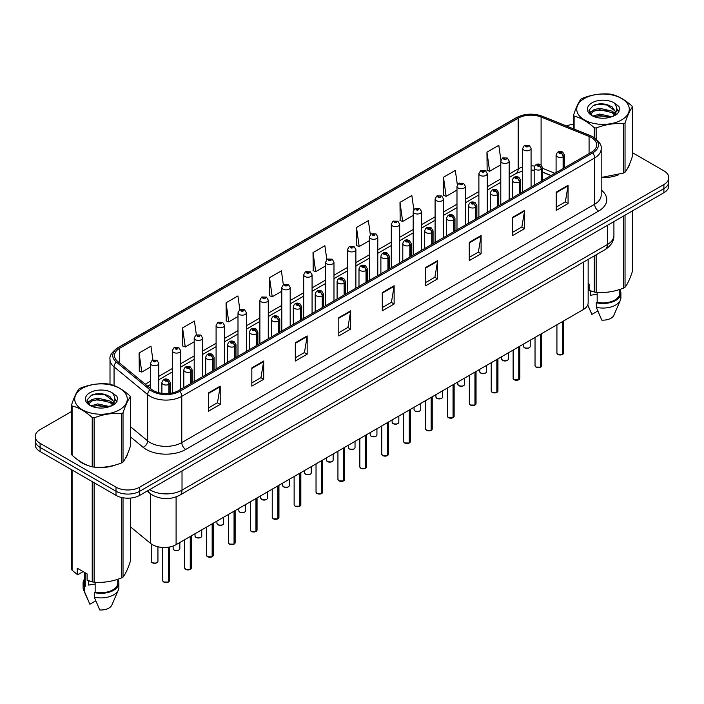 <?xml version="1.0" encoding="UTF-8"?>
<svg xmlns="http://www.w3.org/2000/svg" width="704" height="704" viewBox="0 0 704 704"><rect width="100%" height="100%" fill="white"/><g stroke="black" fill="none" stroke-linecap="round" stroke-linejoin="round"><path stroke-width="1.06" d="M550.942 175.613L542.573 172.225M588.157 259.415L588.157 302.746A16.773 9.68 180 0 1 583.238 309.593L176.097 544.658A16.773 9.68 180 0 1 150.506 543.365L130.39 526.777M78.03 460.02A26.831 15.488 0 0 0 82.016 462.959A26.831 15.488 0 0 0 89.17 465.907A26.831 15.488 0 0 1 82.016 462.959A26.831 15.488 0 0 1 78.03 460.02M591.466 137.606A17.89 10.331 180 0 1 596.71 144.901A17.89 10.331 180 0 1 591.466 152.205L178.622 390.562A17.89 10.331 180 0 1 151.316 389.18L117.718 361.478A17.89 10.331 180 0 1 114.488 355.555A17.89 10.331 180 0 1 119.724 348.251L518.179 118.202A17.89 10.331 180 0 1 541.094 117.049L589.081 136.444A17.89 10.331 180 0 1 591.466 137.606M592.698 136.893A19.624 11.326 0 0 0 590.075 135.626L542.089 116.222A19.624 11.326 0 0 0 516.956 117.498L118.501 347.547A19.624 11.326 0 0 0 116.301 362.05L149.899 389.761A19.624 11.326 0 0 0 179.854 391.274L592.698 152.918A19.624 11.326 0 0 0 592.698 136.893M71.588 411.462L40.11 429.634A16.773 9.68 0 0 0 35.2 436.48L35.2 444.699A16.773 9.68 0 0 0 40.11 451.546L116.01 495.361L116.01 491.251A16.773 9.68 0 0 0 139.726 491.251L663.89 188.637A16.773 9.68 0 0 0 668.8 181.79A16.773 9.68 0 0 1 663.89 188.637L139.726 491.251A16.773 9.68 0 0 1 116.01 491.251L40.11 447.436L116.01 491.251L116.01 487.15A16.773 9.68 0 0 0 139.726 487.15L663.89 184.527A16.773 9.68 0 0 0 668.8 177.681A16.773 9.68 0 0 0 663.89 170.834L632.412 152.662M35.2 440.59A16.773 9.68 0 0 0 40.11 447.436A16.773 9.68 0 0 1 35.2 440.59M208.349 392.982L208.349 411.242L220.211 404.395L220.211 386.135L208.349 392.982M208.349 408.003L217.483 402.732L220.158 386.742A4.47 2.578 -120 0 0 220.211 386.135M217.404 402.776L220.211 404.395M251.83 367.875L251.83 386.135L263.692 379.289L263.692 361.029L251.83 367.875M251.83 382.897L260.964 377.626L263.639 361.636A4.47 2.578 -120 0 0 263.692 361.029M260.885 377.67L263.692 379.289M295.31 342.778L295.31 361.029L307.173 354.182L307.173 335.931L295.31 342.778M295.31 357.79L304.445 352.519L307.129 336.53A4.47 2.578 -120 0 0 307.173 335.931M304.366 352.563L307.173 354.182M338.8 317.671L338.8 335.931L350.654 329.085L350.654 310.825L338.8 317.671M338.8 332.684L347.934 327.413L350.61 311.432A4.47 2.578 -120 0 0 350.654 310.825M347.846 327.466L350.654 329.085M556.213 192.148L556.213 210.408L568.066 203.562L568.066 185.302L556.213 192.148M556.213 207.17L565.347 201.89L568.022 185.909A4.47 2.578 -120 0 0 568.066 185.302M565.259 201.942L568.066 203.562M512.723 217.254L512.723 235.514L524.586 228.659L524.586 210.408L512.723 217.254M512.723 232.267L521.858 226.996L524.542 211.015A4.47 2.578 -120 0 0 524.586 210.408M521.778 227.04L524.586 228.659M469.242 242.361L469.242 260.612L481.105 253.766L481.105 235.506L469.242 242.361M469.242 257.374L478.377 252.102L481.052 236.113A4.47 2.578 -120 0 0 481.105 235.506M478.298 252.146L481.105 253.766M425.762 267.458L425.762 285.718L437.624 278.872L437.624 260.612L425.762 267.458M425.762 282.48L434.896 277.209L437.571 261.219A4.47 2.578 -120 0 0 437.624 260.612M434.817 277.253L437.624 278.872M382.281 292.565L382.281 310.825L394.134 303.978L394.134 285.718L382.281 292.565M382.281 307.586L391.415 302.306L394.09 286.326A4.47 2.578 -120 0 0 394.134 285.718M391.336 302.359L394.134 303.978M601.181 177.619A26.831 15.488 0 0 0 618.306 174.891A26.831 15.488 0 0 1 601.181 177.619M627.37 168.661A26.831 15.488 0 0 0 629.702 163.742A26.831 15.488 0 0 1 627.37 168.661M96.404 467.262A26.831 15.488 0 0 0 116.283 464.728A26.831 15.488 0 0 1 96.404 467.262M125.338 458.506A26.831 15.488 0 0 0 127.679 453.587A26.831 15.488 0 0 1 125.338 458.506M573.61 124.291A16.773 9.68 0 0 0 566.421 125.963M102.106 393.844L101.649 394.108M87.34 402.371L89.707 401.007M35.2 436.48A16.773 9.68 0 0 0 40.11 443.326L116.01 487.15M239.853 309.725L237.917 295.944L226.063 302.79L226.248 320.936M196.372 334.849L194.436 321.05L182.574 327.897L182.767 346.042M152.9 359.999L150.955 346.148L139.093 352.994L139.286 371.149M370.322 234.573L368.368 220.634L356.506 227.48L356.699 245.626M413.829 209.642L411.849 195.527L399.986 202.374L400.18 220.519M457.345 184.809L455.33 170.421L443.467 177.267L443.661 195.413M500.896 160.178L498.81 145.314L486.957 152.161L487.142 170.315M283.334 284.627L281.398 270.838L269.544 277.684L269.729 295.83M326.823 259.574L324.878 245.731L313.025 252.578L313.218 270.732M313.025 252.578L315.7 271.656L325.591 265.945M315.7 271.656L313.025 270.653M356.506 227.48L359.181 246.55L369.389 240.662M359.181 246.55L356.506 245.555M399.986 202.374L402.662 221.452L413.186 215.371M402.662 221.452L399.986 220.449M443.467 177.267L446.151 196.346L456.984 190.089M446.151 196.346L443.467 195.342M486.957 152.161L489.632 171.239L500.79 164.798M489.632 171.239L486.957 170.236M269.544 277.684L272.219 296.762L281.794 291.236M272.219 296.762L269.544 295.759M226.063 302.79L228.738 321.869L237.996 316.518M228.738 321.869L226.063 320.866M182.574 327.897L185.258 346.966L194.198 341.81M185.258 346.966L182.574 345.972M139.093 352.994L141.768 372.073L150.401 367.092M141.768 372.073L139.093 371.078M116.01 495.361A16.773 9.68 0 0 0 139.726 495.361L663.89 192.738A16.773 9.68 0 0 0 668.8 185.891L668.8 177.681M562.522 354.499L557.929 354.446L556.926 353.021A3.353 1.936 0 0 0 557.911 354.394A3.353 1.936 0 0 0 562.549 354.455L562.47 354.499A3.238 1.874 180 0 1 557.99 354.438M562.549 354.314L562.751 321.42M563.376 168.432L563.376 156.649A2.798 1.681 -122.2 0 0 561.308 153.278A1.399 0.81 0 0 0 561.273 152.161A1.399 0.81 0 0 0 559.293 152.161A1.399 0.81 0 0 0 559.293 153.305A1.399 0.81 0 0 0 561.229 153.331L559.724 152.733L560.674 152.504L561.308 153.278M561.229 153.331A2.798 1.54 62.1 0 1 563.112 156.798A4.189 2.42 180 0 1 557.313 156.728A4.189 2.42 180 0 1 556.09 155.012C557.163 151.571 559.354 150.577 562.663 152.02L564.476 155.012A4.189 2.42 180 0 1 563.376 156.649M563.112 168.582L563.112 156.798M562.549 354.455L562.549 321.543M531.071 187.079L531.071 148.377A4.189 2.42 180 0 1 528.484 150.612A4.189 2.42 180 0 1 523.917 150.084A4.189 2.42 180 0 1 522.685 148.377L524.357 145.464A2.798 1.681 57.8 0 1 525.844 145.543A1.399 0.81 0 0 0 525.888 146.661A1.399 0.81 0 0 0 527.868 146.661A1.399 0.81 0 0 0 527.868 145.526A1.399 0.81 0 0 0 525.932 145.499L527.437 146.089L526.486 146.318L525.844 145.543M526.504 146.326L526.504 145.851M525.932 145.499A2.798 1.54 -117.9 0 0 524.63 145.306A2.798 1.54 -117.9 0 0 524.506 145.385M540.628 367.145L536.034 367.083L535.031 365.666A3.353 1.936 0 0 0 536.008 367.039A3.353 1.936 0 0 0 540.646 367.092L540.575 367.136A3.238 1.874 180 0 1 536.087 367.083M540.646 366.96L540.857 334.066M541.473 181.078L541.473 169.294A2.798 1.681 -122.2 0 0 539.414 165.924A1.399 0.81 0 0 0 539.37 164.806A1.399 0.81 0 0 0 537.39 164.806A1.399 0.81 0 0 0 537.39 165.95A1.399 0.81 0 0 0 539.326 165.968L537.821 165.378L538.78 165.15L539.414 165.924M539.326 165.968A2.798 1.54 62.1 0 1 541.218 169.444A4.189 2.42 180 0 1 535.418 169.374A4.189 2.42 180 0 1 534.186 167.658C535.26 164.217 537.451 163.222 540.769 164.666L542.573 167.658A4.189 2.42 180 0 1 541.473 169.294M541.218 181.227L541.218 169.444M540.646 367.092L540.646 334.189M518.725 379.79L514.131 379.729L513.128 378.312A3.353 1.936 0 0 0 514.114 379.676A3.353 1.936 0 0 0 518.751 379.738L518.672 379.782A3.238 1.874 180 0 1 514.193 379.729M518.751 379.597L518.954 346.711M519.57 193.714L519.57 181.94A2.798 1.681 -122.2 0 0 517.51 178.57A1.399 0.81 0 0 0 517.466 177.452A1.399 0.81 0 0 0 515.495 177.452A1.399 0.81 0 0 0 515.495 178.587A1.399 0.81 0 0 0 517.422 178.614L515.926 178.024L516.877 177.795L517.51 178.57M517.422 178.614A2.798 1.54 62.1 0 1 519.314 182.09A4.189 2.42 180 0 1 513.515 182.01A4.189 2.42 180 0 1 512.292 180.303C513.357 176.862 515.557 175.868 518.866 177.311L520.678 180.303A4.189 2.42 180 0 1 519.57 181.94M519.314 193.864L519.314 182.09M518.751 379.738L518.751 346.834M496.822 392.436L492.237 392.374L491.225 390.958A3.353 1.936 0 0 0 492.21 392.322A3.353 1.936 0 0 0 496.848 392.383L496.778 392.427A3.238 1.874 180 0 1 492.29 392.366M496.848 392.242L497.059 359.357M497.675 206.36L497.675 194.586A2.798 1.681 -122.2 0 0 495.616 191.206A1.399 0.81 0 0 0 495.572 190.089A1.399 0.81 0 0 0 493.592 190.089A1.399 0.81 0 0 0 493.592 191.233A1.399 0.81 0 0 0 495.528 191.259L494.023 190.661L494.982 190.432L495.616 191.206M495.528 191.259A2.798 1.54 62.1 0 1 497.411 194.726A4.189 2.42 180 0 1 491.621 194.656A4.189 2.42 180 0 1 490.389 192.949C491.462 189.508 493.654 188.505 496.971 189.957L498.775 192.949A4.189 2.42 180 0 1 497.675 194.586M497.411 206.51L497.411 194.726M496.848 392.383L496.848 359.471M474.927 405.073L470.334 405.02L469.33 403.594A3.353 1.936 0 0 0 470.316 404.967A3.353 1.936 0 0 0 474.954 405.029L474.874 405.073A3.238 1.874 180 0 1 470.395 405.011M474.954 404.888L475.156 371.994M475.772 219.006L475.772 207.222A2.798 1.681 -122.2 0 0 473.713 203.852A1.399 0.81 0 0 0 473.669 202.734A1.399 0.81 0 0 0 471.698 202.734A1.399 0.81 0 0 0 471.698 203.878A1.399 0.81 0 0 0 473.625 203.905L472.129 203.306L473.079 203.078L473.713 203.852M473.625 203.905A2.798 1.54 62.1 0 1 475.517 207.372A4.189 2.42 180 0 1 469.718 207.302A4.189 2.42 180 0 1 468.494 205.586C469.559 202.154 471.759 201.15 475.068 202.602L476.872 205.586A4.189 2.42 180 0 1 475.772 207.222M475.517 219.155L475.517 207.372M474.954 405.029L474.954 372.117M509.168 199.725L509.168 161.014A4.189 2.42 180 0 1 506.581 163.258A4.189 2.42 180 0 1 502.014 162.73A4.189 2.42 180 0 1 500.79 161.014L502.462 158.11A2.798 1.681 57.8 0 1 503.95 158.189A1.399 0.81 0 0 0 503.994 159.306A1.399 0.81 0 0 0 505.965 159.306A1.399 0.81 0 0 0 505.965 158.162A1.399 0.81 0 0 0 504.038 158.145L504.601 158.497M504.038 158.145A2.798 1.54 -117.9 0 0 502.726 157.951A2.798 1.54 -117.9 0 0 502.603 158.03M504.566 158.954L503.95 158.189M504.583 158.963L504.566 158.514M487.274 212.362L487.274 173.659A4.189 2.42 180 0 1 484.686 175.894A4.189 2.42 180 0 1 480.119 175.375A4.189 2.42 180 0 1 478.887 173.659L480.559 170.755A2.798 1.681 57.8 0 1 482.046 170.834A1.399 0.81 0 0 0 482.09 171.952A1.399 0.81 0 0 0 484.07 171.952A1.399 0.81 0 0 0 484.07 170.808A1.399 0.81 0 0 0 482.134 170.782L483.639 171.38L482.689 171.609L482.046 170.834M482.706 171.618L482.706 171.142M482.134 170.782A2.798 1.54 -117.9 0 0 480.832 170.597A2.798 1.54 -117.9 0 0 480.709 170.676M482.689 171.609L482.671 171.16M465.37 225.007L465.37 186.305A4.189 2.42 180 0 1 462.783 188.54A4.189 2.42 180 0 1 458.216 188.012A4.189 2.42 180 0 1 456.984 186.305L458.656 183.392A2.798 1.681 57.8 0 1 460.152 183.48A1.399 0.81 0 0 0 460.196 184.589A1.399 0.81 0 0 0 462.167 184.589A1.399 0.81 0 0 0 462.167 183.454A1.399 0.81 0 0 0 460.24 183.427L461.736 184.026L460.786 184.254L460.152 183.48M460.803 184.263L460.803 183.788M460.24 183.427A2.798 1.54 -117.9 0 0 458.929 183.242A2.798 1.54 -117.9 0 0 458.806 183.322M584.434 98.481A26.277 15.171 -0 0 0 584.434 119.935A26.277 15.171 -0 0 0 621.588 119.935A26.277 15.171 -0 0 0 621.588 98.481A26.277 15.171 -0 0 0 584.434 98.481M601.181 177.487L623.647 173.034A30.184 17.433 -0 0 0 624.36 172.638A30.184 17.433 -0 0 0 625.046 172.225C627.493 169.171 629.948 163.882 632.412 156.358L632.412 107.096A30.184 17.433 -0 0 0 631.902 105.996C625.178 99.906 618.464 96.034 611.776 94.38A30.184 17.433 -0 0 0 609.866 94.081C600.662 93.298 591.501 94.714 582.375 98.331A30.184 17.433 -0 0 0 581.662 98.736A30.184 17.433 -0 0 0 580.976 99.141C578.512 102.247 576.057 107.536 573.61 115.016A30.184 17.433 -0 0 0 574.121 116.116L574.121 129.078M594.246 137.614L594.246 127.732C587.523 121.642 580.818 117.77 574.121 116.116M594.246 127.732A30.184 17.433 -0 0 0 596.156 128.031L596.156 138.996M623.647 173.034L623.647 123.781C614.522 122.98 605.361 124.397 596.156 128.031M623.647 123.781A30.184 17.433 -0 0 0 624.36 123.376A30.184 17.433 -0 0 0 625.046 122.971L625.046 172.225M611.706 116.723L599.702 114.066L592.891 116.081M610.034 117.269L599.702 115.518L594.422 116.741M614.988 114.189L612.049 111.144L599.702 108.275L593.974 109.701L590.665 112.526L590.234 114.057M614.522 114.91L612.049 112.596L599.702 109.718L593.974 111.144L590.498 114.338M613.395 116.16L615.358 113.441L615.789 111.531L606.206 104.386C601.427 103.409 597.177 103.752 593.446 105.398L588.949 110.308L591.967 115.562M615.12 115.403L615.789 112.684M615.754 112.103L612.049 106.797L606.54 104.447M591.967 102.837A15.62 9.02 -0 0 0 591.967 115.588A15.62 9.02 -0 0 0 611.494 116.785L617.584 113.828L619.634 109.208L618.93 106.454L613.818 102.696A15.62 9.02 -0 0 0 591.967 102.837M613.818 102.696C617.065 106.005 617.584 109.586 615.358 113.441M573.61 128.876L573.61 115.016M632.412 107.096C629.966 110.158 627.51 115.447 625.046 122.971M608.89 116.785L598.708 115.914L594.66 116.644M616.326 114.726L615.604 114.154M615.173 113.837L614.451 113.362M608.89 110.986L598.708 110.114L594.66 110.854M590.744 112.385L589.556 113.115M618.86 112.103L616.722 109.287M608.925 105.204L598.708 104.315L593.261 105.486M619.634 109.358L618.93 106.454M616.783 114.418L615.736 113.529M615.419 113.291L612.92 111.795M591.73 111.162L589.283 112.587M619.036 111.76L616.713 108.557M82.412 388.326A26.277 15.171 -0 0 0 82.412 409.781A26.277 15.171 -0 0 0 119.566 409.781A26.277 15.171 -0 0 0 119.566 388.326A26.277 15.171 -0 0 0 82.412 388.326M79.64 388.573A30.184 17.433 -0 0 0 78.954 388.986C76.49 392.084 74.034 397.373 71.588 404.853A30.184 17.433 -0 0 0 72.098 405.962L72.098 455.215C78.795 461.287 85.501 465.159 92.224 466.831A30.184 17.433 -0 0 0 94.134 467.13C103.259 467.931 112.42 466.514 121.625 462.88A30.184 17.433 -0 0 0 122.338 462.484A30.184 17.433 -0 0 0 123.024 462.07C125.47 459.008 127.926 453.719 130.39 446.195L130.39 396.942A30.184 17.433 -0 0 0 129.879 395.842C123.147 389.743 116.442 385.871 109.754 384.217A30.184 17.433 -0 0 0 107.844 383.926C98.639 383.134 89.478 384.551 80.353 388.177A30.184 17.433 -0 0 0 79.64 388.573M92.224 466.831L92.224 417.578C85.501 411.479 78.795 407.607 72.098 405.962M92.224 417.578A30.184 17.433 -0 0 0 94.134 417.868L94.134 467.13M121.625 462.88L121.625 413.618C112.499 412.817 103.338 414.234 94.134 417.868M121.625 413.618A30.184 17.433 -0 0 0 122.338 413.222A30.184 17.433 -0 0 0 123.024 412.808L123.024 462.07M71.588 404.853L71.588 454.115A30.184 17.433 -0 0 0 72.098 455.215M109.683 406.569L97.68 403.911L90.869 405.926M108.011 407.106L97.68 405.363L92.4 406.586M112.966 404.026L110.026 400.99L97.68 398.112L91.951 399.538L88.642 402.362L88.211 403.902M112.499 404.747L110.026 402.442L97.68 399.564L91.951 400.99L88.475 404.184M111.373 406.006L113.335 403.286L113.766 401.368L104.183 394.231C99.405 393.254 95.146 393.589 91.423 395.243L86.926 400.145L89.945 405.398A15.62 9.02 -0 0 0 109.472 406.622L115.562 403.674L117.612 399.054L116.908 396.299L111.786 392.542A15.62 9.02 -0 0 0 89.945 392.674A15.62 9.02 -0 0 0 89.945 405.425M113.089 405.249L113.766 402.521M113.731 401.94L110.026 396.642L104.518 394.293M111.786 392.542C115.042 395.85 115.562 399.423 113.335 403.278M130.39 396.942C127.943 399.995 125.488 405.293 123.024 412.808M106.858 406.622L96.686 405.75L92.638 406.49M114.294 404.571L113.582 403.99M113.15 403.682L112.429 403.207M106.858 400.831L96.686 399.96L92.638 400.69M88.722 402.222L87.525 402.961M116.838 401.949L114.69 399.124M106.902 395.041L96.686 394.161L91.238 395.322M117.612 399.194L116.908 396.299M114.761 404.263L113.714 403.366M113.397 403.128L110.898 401.632M117.014 401.597L114.69 398.402M591.263 291.122A12.637 7.295 0 0 0 590.63 292.362M590.63 290.893L590.63 295.258L597.177 294.184M588.157 283.501L589.125 284.064L589.125 290.321L594.246 292.019A30.184 17.433 0 0 0 596.156 292.31C605.282 293.11 614.442 291.694 623.647 288.059A30.184 17.433 0 0 0 625.046 287.25C627.493 284.196 629.948 278.907 632.412 271.383L632.412 210.91M597.177 292.38L597.177 302.236A16.773 9.68 0 0 0 619.784 293.163L619.784 289.441M597.177 302.236L596.306 302.738A17.89 10.331 0 0 0 620.902 293.163A17.89 10.331 0 0 0 619.784 289.564M596.306 302.738L596.306 307.305A17.89 10.331 0 0 0 620.365 300.23A17.89 10.331 0 0 0 620.902 297.722L620.902 293.163M596.306 307.305L601.779 320.118A11.185 6.459 0 0 0 613.862 315.269L620.365 300.23M623.647 288.059L623.647 215.97M625.046 215.169L625.046 287.25M596.156 254.795L596.156 292.31M594.246 292.019L594.246 255.904M597.802 311.01L591.897 314.415L587.743 304.876M89.241 580.958A12.637 7.295 0 0 0 88.598 582.199M88.598 580.738L88.598 585.094L95.146 584.03M83.151 571.622L78.135 574.517L77.22 574.455L77.22 568.198L87.102 573.901L87.102 580.158L92.224 581.856A30.184 17.433 0 0 0 94.134 582.155C103.259 582.956 112.42 581.539 121.625 577.905A30.184 17.433 0 0 0 123.024 577.095C125.47 574.033 127.926 568.744 130.39 561.229L130.39 498.089M95.146 582.226L95.146 592.082A16.773 9.68 0 0 0 117.762 583L117.762 579.286M95.146 592.082L94.283 592.574A17.89 10.331 0 0 0 118.879 583A17.89 10.331 0 0 0 117.762 579.41M94.283 592.574L94.283 597.142A17.89 10.331 0 0 0 118.342 590.066A17.89 10.331 0 0 0 118.879 587.567L118.879 583M94.283 597.142L99.757 609.954A11.185 6.459 0 0 0 111.83 605.106L118.342 590.066M121.625 577.905L121.625 497.499M123.024 497.79L123.024 577.095M94.134 482.733L94.134 582.155M92.224 581.856L92.224 481.633M72.098 470.017L72.098 570.24L77.22 574.455M72.098 570.24A30.184 17.433 0 0 1 71.588 569.14L71.588 469.718M84.216 572.238L84.216 583A16.773 9.68 0 0 0 85.263 586.37L85.263 572.845M84.216 579.41A17.89 10.331 0 0 0 83.098 583A17.89 10.331 0 0 0 84.401 586.872L85.263 586.37M83.098 583L83.098 587.567A17.89 10.331 0 0 0 83.635 590.066A17.89 10.331 0 0 0 84.401 591.439L84.401 586.872M95.77 600.846L89.874 604.252L84.401 591.439M453.024 417.718L448.439 417.666L447.427 416.24A3.353 1.936 0 0 0 448.413 417.613A3.353 1.936 0 0 0 453.05 417.666L452.971 417.71A3.238 1.874 180 0 1 448.492 417.657M453.05 417.534L453.262 384.639M453.878 231.651L453.878 219.868A2.798 1.681 -122.2 0 0 451.818 216.498A1.399 0.81 0 0 0 451.774 215.38A1.399 0.81 0 0 0 449.794 215.38A1.399 0.81 0 0 0 449.794 216.524A1.399 0.81 0 0 0 451.73 216.542L450.226 215.952L451.176 215.723L451.818 216.498M451.73 216.542A2.798 1.54 62.1 0 1 453.614 220.018A4.189 2.42 180 0 1 447.823 219.947A4.189 2.42 180 0 1 446.591 218.231C447.665 214.79 449.856 213.796 453.174 215.239L454.978 218.231A4.189 2.42 180 0 1 453.878 219.868M453.614 231.801L453.614 220.018M453.05 417.666L453.05 384.762M431.13 430.364L426.536 430.302L425.533 428.886A3.353 1.936 0 0 0 426.51 430.25A3.353 1.936 0 0 0 431.147 430.311L431.077 430.355A3.238 1.874 180 0 1 426.589 430.302M431.147 430.17L431.358 397.285M431.974 244.288L431.974 232.514A2.798 1.681 -122.2 0 0 429.915 229.143A1.399 0.81 0 0 0 429.871 228.026A1.399 0.81 0 0 0 427.9 228.026A1.399 0.81 0 0 0 427.9 229.161A1.399 0.81 0 0 0 429.827 229.187L428.322 228.598L429.282 228.369L429.915 229.143M429.827 229.187A2.798 1.54 62.1 0 1 431.719 232.663A4.189 2.42 180 0 1 425.92 232.584A4.189 2.42 180 0 1 424.688 230.877C425.762 227.436 427.953 226.442 431.27 227.885L433.074 230.877A4.189 2.42 180 0 1 431.974 232.514M431.719 244.438L431.719 232.663M431.147 430.311L431.147 397.408M409.226 443.01L404.633 442.948L403.63 441.531A3.353 1.936 0 0 0 404.615 442.895A3.353 1.936 0 0 0 409.253 442.957L409.174 443.001A3.238 1.874 180 0 1 404.694 442.939M409.253 442.816L409.455 409.93M410.08 256.934L410.08 245.159A2.798 1.681 -122.2 0 0 408.012 241.78A1.399 0.81 0 0 0 407.977 240.671A1.399 0.81 0 0 0 405.997 240.671A1.399 0.81 0 0 0 405.997 241.806A1.399 0.81 0 0 0 407.933 241.833L406.428 241.234L407.378 241.006L408.012 241.78M407.933 241.833A2.798 1.54 62.1 0 1 409.816 245.309A4.189 2.42 180 0 1 404.017 245.23A4.189 2.42 180 0 1 402.794 243.522C403.867 240.082 406.058 239.087 409.367 240.53L411.18 243.522A4.189 2.42 180 0 1 410.08 245.159M409.816 257.083L409.816 245.309M409.253 442.957L409.253 410.045M443.476 237.653L443.476 198.95A4.189 2.42 180 0 1 440.889 201.186A4.189 2.42 180 0 1 436.313 200.658A4.189 2.42 180 0 1 435.09 198.95L436.762 196.038A2.798 1.681 57.8 0 1 438.249 196.117A1.399 0.81 0 0 0 438.293 197.234A1.399 0.81 0 0 0 440.273 197.234A1.399 0.81 0 0 0 440.273 196.099A1.399 0.81 0 0 0 438.337 196.073L438.9 196.425M438.337 196.073A2.798 1.54 -117.9 0 0 437.026 195.879A2.798 1.54 -117.9 0 0 436.902 195.958M438.865 196.882L438.249 196.117M438.882 196.891L438.865 196.451M421.573 250.298L421.573 211.596A4.189 2.42 180 0 1 418.986 213.831A4.189 2.42 180 0 1 414.418 213.303A4.189 2.42 180 0 1 413.186 211.596L414.858 208.683A2.798 1.681 57.8 0 1 416.354 208.762A1.399 0.81 0 0 0 416.39 209.88A1.399 0.81 0 0 0 418.37 209.88A1.399 0.81 0 0 0 418.37 208.736A1.399 0.81 0 0 0 416.434 208.718L417.938 209.308L416.988 209.537L416.354 208.762M416.434 208.718A2.798 1.54 -117.9 0 0 415.131 208.525A2.798 1.54 -117.9 0 0 415.008 208.604M399.678 262.944L399.678 224.233A4.189 2.42 180 0 1 397.091 226.468A4.189 2.42 180 0 1 392.515 225.949A4.189 2.42 180 0 1 391.292 224.233L392.964 221.329A2.798 1.681 57.8 0 1 394.451 221.408A1.399 0.81 0 0 0 394.495 222.526A1.399 0.81 0 0 0 396.466 222.526A1.399 0.81 0 0 0 396.466 221.382A1.399 0.81 0 0 0 394.539 221.355L396.044 221.954L395.085 222.182L394.451 221.408M395.102 222.191L395.102 221.716M394.539 221.355A2.798 1.54 -117.9 0 0 393.228 221.17A2.798 1.54 -117.9 0 0 393.105 221.25M395.067 222.174L395.067 221.734M387.332 455.646L382.738 455.594L381.735 454.168A3.353 1.936 0 0 0 382.712 455.541A3.353 1.936 0 0 0 387.35 455.602L387.279 455.646A3.238 1.874 180 0 1 382.791 455.585M387.35 455.462L387.561 422.576M388.177 269.579L388.177 257.796A2.798 1.681 -122.2 0 0 386.118 254.426A1.399 0.81 0 0 0 386.074 253.308A1.399 0.81 0 0 0 384.094 253.308A1.399 0.81 0 0 0 384.094 254.452A1.399 0.81 0 0 0 386.03 254.478L384.525 253.88L385.484 253.651L386.118 254.426M386.03 254.478A2.798 1.54 62.1 0 1 387.922 257.946A4.189 2.42 180 0 1 382.122 257.875A4.189 2.42 180 0 1 380.89 256.159C381.964 252.727 384.155 251.724 387.473 253.176L389.277 256.159A4.189 2.42 180 0 1 388.177 257.796M387.922 269.729L387.922 257.946M387.35 455.602L387.35 422.69M365.429 468.292L360.835 468.239L359.832 466.814A3.353 1.936 0 0 0 360.818 468.186A3.353 1.936 0 0 0 365.455 468.239L365.376 468.283A3.238 1.874 180 0 1 360.897 468.23M365.455 468.107L365.658 435.213M366.282 282.225L366.282 270.442A2.798 1.681 -122.2 0 0 364.214 267.071A1.399 0.81 0 0 0 364.179 265.954A1.399 0.81 0 0 0 362.199 265.954A1.399 0.81 0 0 0 362.199 267.098A1.399 0.81 0 0 0 364.135 267.115L362.63 266.526L363.581 266.297L364.214 267.071M364.135 267.115A2.798 1.54 62.1 0 1 366.018 270.591A4.189 2.42 180 0 1 360.219 270.521A4.189 2.42 180 0 1 358.996 268.805C360.07 265.364 362.261 264.37 365.57 265.813L367.382 268.805A4.189 2.42 180 0 1 366.282 270.442M366.018 282.374L366.018 270.591M365.455 468.239L365.455 435.336M343.534 480.938L338.941 480.876L337.938 479.459A3.353 1.936 0 0 0 338.914 480.823A3.353 1.936 0 0 0 343.552 480.885L343.482 480.929A3.238 1.874 180 0 1 338.994 480.876M343.552 480.744L343.763 447.858M344.379 294.862L344.379 283.087A2.798 1.681 -122.2 0 0 342.32 279.717A1.399 0.81 0 0 0 342.276 278.599A1.399 0.81 0 0 0 340.296 278.599A1.399 0.81 0 0 0 340.296 279.734A1.399 0.81 0 0 0 342.232 279.761L340.727 279.171L341.686 278.942L342.32 279.717M342.232 279.761A2.798 1.54 62.1 0 1 344.124 283.237A4.189 2.42 180 0 1 338.325 283.158A4.189 2.42 180 0 1 337.093 281.45C338.166 278.01 340.358 277.015 343.675 278.458L345.479 281.45A4.189 2.42 180 0 1 344.379 283.087M344.124 295.011L344.124 283.237M343.552 480.885L343.552 447.982M321.631 493.583L317.038 493.522L316.034 492.105A3.353 1.936 0 0 0 317.02 493.469A3.353 1.936 0 0 0 321.658 493.53L321.578 493.574A3.238 1.874 180 0 1 317.099 493.513M321.658 493.39L321.86 460.504M322.476 307.507L322.476 295.733A2.798 1.681 -122.2 0 0 320.417 292.354A1.399 0.81 0 0 0 320.373 291.245A1.399 0.81 0 0 0 318.402 291.245A1.399 0.81 0 0 0 318.402 292.38A1.399 0.81 0 0 0 320.329 292.406L318.833 291.808L319.783 291.579L320.417 292.354M320.329 292.406A2.798 1.54 62.1 0 1 322.221 295.882A4.189 2.42 180 0 1 316.422 295.803A4.189 2.42 180 0 1 315.198 294.096C316.263 290.655 318.463 289.661 321.772 291.104L323.585 294.096A4.189 2.42 180 0 1 322.476 295.733M322.221 307.657L322.221 295.882M321.658 493.53L321.658 460.618M299.728 506.22L295.143 506.167L294.131 504.742A3.353 1.936 0 0 0 295.117 506.114A3.353 1.936 0 0 0 299.754 506.176L299.675 506.22A3.238 1.874 180 0 1 295.196 506.158M299.754 506.035L299.966 473.15M300.582 320.153L300.582 308.37A2.798 1.681 -122.2 0 0 298.522 304.999A1.399 0.81 0 0 0 298.478 303.882A1.399 0.81 0 0 0 296.498 303.882A1.399 0.81 0 0 0 296.498 305.026A1.399 0.81 0 0 0 298.434 305.052L296.93 304.454L297.88 304.225L298.522 304.999M298.434 305.052A2.798 1.54 62.1 0 1 300.318 308.519A4.189 2.42 180 0 1 294.527 308.449A4.189 2.42 180 0 1 293.295 306.742C294.369 303.301 296.56 302.298 299.878 303.75L301.682 306.742A4.189 2.42 180 0 1 300.582 308.37M300.318 320.302L300.318 308.519M299.754 506.176L299.754 473.264M377.775 275.581L377.775 236.878A4.189 2.42 180 0 1 375.188 239.114A4.189 2.42 180 0 1 370.621 238.594A4.189 2.42 180 0 1 369.389 236.878L371.061 233.966A2.798 1.681 57.8 0 1 372.557 234.054A1.399 0.81 0 0 0 372.592 235.171A1.399 0.81 0 0 0 374.572 235.171A1.399 0.81 0 0 0 374.572 234.027A1.399 0.81 0 0 0 372.636 234.001L373.208 234.362M372.636 234.001A2.798 1.54 -117.9 0 0 371.334 233.816A2.798 1.54 -117.9 0 0 371.21 233.895M373.173 234.81L372.557 234.054M373.19 234.828L373.173 234.379M355.881 288.226L355.881 249.524A4.189 2.42 180 0 1 353.285 251.759A4.189 2.42 180 0 1 348.718 251.231A4.189 2.42 180 0 1 347.494 249.524L349.166 246.611A2.798 1.681 57.8 0 1 350.654 246.69A1.399 0.81 0 0 0 350.698 247.808A1.399 0.81 0 0 0 352.669 247.808A1.399 0.81 0 0 0 352.669 246.673A1.399 0.81 0 0 0 350.742 246.646L351.305 246.998M350.742 246.646A2.798 1.54 -117.9 0 0 349.43 246.453A2.798 1.54 -117.9 0 0 349.307 246.532M351.27 247.456L350.654 246.69M351.287 247.465L351.27 247.025M333.978 300.872L333.978 262.17A4.189 2.42 180 0 1 331.39 264.405A4.189 2.42 180 0 1 326.823 263.877A4.189 2.42 180 0 1 325.591 262.17L327.263 259.257A2.798 1.681 57.8 0 1 328.75 259.336A1.399 0.81 0 0 0 328.794 260.454A1.399 0.81 0 0 0 330.774 260.454A1.399 0.81 0 0 0 330.774 259.31A1.399 0.81 0 0 0 328.838 259.292L330.343 259.882L329.393 260.11L328.75 259.336M329.41 260.119L329.41 259.644M328.838 259.292A2.798 1.54 -117.9 0 0 327.536 259.098A2.798 1.54 -117.9 0 0 327.413 259.178M329.375 260.102L329.375 259.662M312.074 313.518L312.074 274.806A4.189 2.42 180 0 1 309.487 277.042A4.189 2.42 180 0 1 304.92 276.522A4.189 2.42 180 0 1 303.688 274.806L305.369 271.902A2.798 1.681 57.8 0 1 306.856 271.982A1.399 0.81 0 0 0 306.9 273.099A1.399 0.81 0 0 0 308.871 273.099A1.399 0.81 0 0 0 308.871 271.955A1.399 0.81 0 0 0 306.944 271.929L308.44 272.527L307.49 272.756L306.856 271.982M307.507 272.765L307.507 272.29M306.944 271.929A2.798 1.54 -117.9 0 0 305.633 271.744A2.798 1.54 -117.9 0 0 305.51 271.823M307.49 272.756L307.472 272.307M290.18 326.154L290.18 287.452A4.189 2.42 180 0 1 287.593 289.687A4.189 2.42 180 0 1 283.017 289.168A4.189 2.42 180 0 1 281.794 287.452L283.466 284.539A2.798 1.681 57.8 0 1 284.953 284.627A1.399 0.81 0 0 0 284.997 285.745A1.399 0.81 0 0 0 286.977 285.745A1.399 0.81 0 0 0 286.977 284.601A1.399 0.81 0 0 0 285.041 284.574L286.546 285.173L285.586 285.402L284.953 284.627M285.604 285.41L285.604 284.935M285.041 284.574A2.798 1.54 -117.9 0 0 283.738 284.39A2.798 1.54 -117.9 0 0 283.615 284.469M277.834 518.866L273.24 518.813L272.237 517.387A3.353 1.936 0 0 0 273.214 518.76A3.353 1.936 0 0 0 277.851 518.813L277.781 518.857A3.238 1.874 180 0 1 273.293 518.804M277.851 518.681L278.062 485.786M278.678 332.798L278.678 321.015A2.798 1.681 -122.2 0 0 276.619 317.645A1.399 0.81 0 0 0 276.575 316.527A1.399 0.81 0 0 0 274.604 316.527A1.399 0.81 0 0 0 274.604 317.671A1.399 0.81 0 0 0 276.531 317.698L275.026 317.099L275.986 316.87L276.619 317.645M276.531 317.698A2.798 1.54 62.1 0 1 278.423 321.165A4.189 2.42 180 0 1 272.624 321.094A4.189 2.42 180 0 1 271.401 319.378C272.466 315.938 274.657 314.943 277.974 316.386L279.778 319.378A4.189 2.42 180 0 1 278.678 321.015M278.423 332.948L278.423 321.165M277.851 518.813L277.851 485.91M255.93 531.511L251.346 531.45L250.334 530.033A3.353 1.936 0 0 0 251.319 531.406A3.353 1.936 0 0 0 255.957 531.458L255.878 531.502A3.238 1.874 180 0 1 251.398 531.45M255.957 531.326L256.159 498.432M256.784 345.435L256.784 333.661A2.798 1.681 -122.2 0 0 254.725 330.29A1.399 0.81 0 0 0 254.681 329.173A1.399 0.81 0 0 0 252.701 329.173A1.399 0.81 0 0 0 252.701 330.317A1.399 0.81 0 0 0 254.637 330.334L253.132 329.745L254.082 329.516L254.725 330.29M254.637 330.334A2.798 1.54 62.1 0 1 256.52 333.81A4.189 2.42 180 0 1 250.73 333.74A4.189 2.42 180 0 1 249.498 332.024C250.571 328.583 252.762 327.589 256.08 329.032L257.884 332.024A4.189 2.42 180 0 1 256.784 333.661M256.52 345.585L256.52 333.81M255.957 531.458L255.957 498.555M234.036 544.157L229.442 544.095L228.439 542.678A3.353 1.936 0 0 0 229.416 544.042A3.353 1.936 0 0 0 234.054 544.104L233.983 544.148A3.238 1.874 180 0 1 229.495 544.086M234.054 543.963L234.265 511.078M234.881 358.081L234.881 346.306A2.798 1.681 -122.2 0 0 232.822 342.927A1.399 0.81 0 0 0 232.778 341.818A1.399 0.81 0 0 0 230.806 341.818A1.399 0.81 0 0 0 230.806 342.954A1.399 0.81 0 0 0 232.734 342.98L231.229 342.382L232.188 342.153L232.822 342.927M232.734 342.98A2.798 1.54 62.1 0 1 234.626 346.456A4.189 2.42 180 0 1 228.826 346.377A4.189 2.42 180 0 1 227.594 344.67C228.668 341.229 230.859 340.234 234.177 341.678L235.981 344.67A4.189 2.42 180 0 1 234.881 346.306M234.626 358.23L234.626 346.456M234.054 544.104L234.054 511.192M212.133 556.802L207.539 556.741L206.536 555.315A3.353 1.936 0 0 0 207.522 556.688A3.353 1.936 0 0 0 212.159 556.75L212.08 556.794A3.238 1.874 180 0 1 207.601 556.732M212.159 556.609L212.362 523.723M212.986 370.726L212.986 358.943A2.798 1.681 -122.2 0 0 210.918 355.573A1.399 0.81 0 0 0 210.883 354.455A1.399 0.81 0 0 0 208.903 354.455A1.399 0.81 0 0 0 208.903 355.599A1.399 0.81 0 0 0 210.839 355.626L209.334 355.027L210.285 354.798L210.918 355.573M210.839 355.626A2.798 1.54 62.1 0 1 212.722 359.093A4.189 2.42 180 0 1 206.923 359.022A4.189 2.42 180 0 1 205.7 357.315C206.774 353.874 208.965 352.871 212.274 354.323L214.086 357.315A4.189 2.42 180 0 1 212.986 358.943M212.722 370.876L212.722 359.093M212.159 556.75L212.159 523.838M190.238 569.439L185.645 569.386L184.642 567.961A3.353 1.936 0 0 0 185.618 569.334A3.353 1.936 0 0 0 190.256 569.386L190.186 569.43A3.238 1.874 180 0 1 185.698 569.378M190.256 569.254L190.467 536.36M191.083 383.372L191.083 371.589A2.798 1.681 -122.2 0 0 189.024 368.218A1.399 0.81 0 0 0 188.98 367.101A1.399 0.81 0 0 0 187 367.101A1.399 0.81 0 0 0 187 368.245A1.399 0.81 0 0 0 188.936 368.271L187.431 367.673L188.39 367.444L189.024 368.218M188.936 368.271A2.798 1.54 62.1 0 1 190.828 371.738A4.189 2.42 180 0 1 185.029 371.668A4.189 2.42 180 0 1 183.797 369.952C184.87 366.511 187.062 365.517 190.379 366.96L192.183 369.952A4.189 2.42 180 0 1 191.083 371.589M190.828 383.522L190.828 371.738M190.256 569.386L190.256 536.483M168.335 582.085L163.742 582.023L162.738 580.606A3.353 1.936 0 0 0 163.724 581.979A3.353 1.936 0 0 0 168.362 582.032L168.282 582.076A3.238 1.874 180 0 1 163.803 582.023M168.362 581.9L168.564 547.166M169.18 393.422L169.18 384.234A2.798 1.681 -122.2 0 0 167.121 380.864A1.399 0.81 0 0 0 167.077 379.746A1.399 0.81 0 0 0 165.106 379.746A1.399 0.81 0 0 0 165.106 380.89A1.399 0.81 0 0 0 167.033 380.908L165.537 380.318L166.487 380.09L167.121 380.864M167.033 380.908A2.798 1.54 62.1 0 1 168.925 384.384A4.189 2.42 180 0 1 163.126 384.314A4.189 2.42 180 0 1 161.902 382.598C162.967 379.157 165.167 378.162 168.476 379.606L170.289 382.598A4.189 2.42 180 0 1 169.18 384.234M168.925 393.448L168.925 384.384M168.362 582.032L168.362 547.193M268.277 338.8L268.277 300.098A4.189 2.42 180 0 1 265.69 302.333A4.189 2.42 180 0 1 261.122 301.805A4.189 2.42 180 0 1 259.89 300.098L261.562 297.185A2.798 1.681 57.8 0 1 263.058 297.273A1.399 0.81 0 0 0 263.102 298.382A1.399 0.81 0 0 0 265.074 298.382A1.399 0.81 0 0 0 265.074 297.246A1.399 0.81 0 0 0 263.146 297.22L263.71 297.572M263.146 297.22A2.798 1.54 -117.9 0 0 261.835 297.026A2.798 1.54 -117.9 0 0 261.712 297.106M263.674 298.03L263.058 297.273M263.692 298.038L263.674 297.598M246.382 351.446L246.382 312.743A4.189 2.42 180 0 1 243.795 314.978A4.189 2.42 180 0 1 239.219 314.45A4.189 2.42 180 0 1 237.996 312.743L239.668 309.83A2.798 1.681 57.8 0 1 241.155 309.91A1.399 0.81 0 0 0 241.199 311.027A1.399 0.81 0 0 0 243.179 311.027A1.399 0.81 0 0 0 243.179 309.883A1.399 0.81 0 0 0 241.243 309.866L242.748 310.455L241.789 310.684L241.155 309.91M241.806 310.693L241.806 310.218M241.243 309.866A2.798 1.54 -117.9 0 0 239.932 309.672A2.798 1.54 -117.9 0 0 239.809 309.751M241.789 310.684L241.771 310.235M224.479 364.091L224.479 325.38A4.189 2.42 180 0 1 221.892 327.615A4.189 2.42 180 0 1 217.325 327.096A4.189 2.42 180 0 1 216.093 325.38L217.765 322.476A2.798 1.681 57.8 0 1 219.261 322.555A1.399 0.81 0 0 0 219.296 323.673A1.399 0.81 0 0 0 221.276 323.673A1.399 0.81 0 0 0 221.276 322.529A1.399 0.81 0 0 0 219.34 322.502L220.845 323.101L219.894 323.33L219.261 322.555M219.912 323.338L219.912 322.863M219.34 322.502A2.798 1.54 -117.9 0 0 218.038 322.318A2.798 1.54 -117.9 0 0 217.914 322.397M219.877 323.321L219.877 322.881M202.585 376.728L202.585 338.026A4.189 2.42 180 0 1 199.989 340.261A4.189 2.42 180 0 1 195.422 339.742A4.189 2.42 180 0 1 194.198 338.026L195.87 335.113A2.798 1.681 57.8 0 1 197.358 335.201A1.399 0.81 0 0 0 197.402 336.318A1.399 0.81 0 0 0 199.373 336.318A1.399 0.81 0 0 0 199.373 335.174A1.399 0.81 0 0 0 197.446 335.148L198.009 335.509M197.446 335.148A2.798 1.54 -117.9 0 0 196.134 334.963A2.798 1.54 -117.9 0 0 196.011 335.042M197.974 335.966L197.358 335.201M197.991 335.975L197.974 335.526M180.682 389.374L180.682 350.671A4.189 2.42 180 0 1 178.094 352.906A4.189 2.42 180 0 1 173.527 352.378A4.189 2.42 180 0 1 172.295 350.671L173.967 347.758A2.798 1.681 57.8 0 1 175.454 347.846A1.399 0.81 0 0 0 175.498 348.955A1.399 0.81 0 0 0 177.478 348.955A1.399 0.81 0 0 0 177.478 347.82A1.399 0.81 0 0 0 175.542 347.794L177.047 348.392L176.097 348.612L175.454 347.846M176.114 348.63L176.114 348.146M175.542 347.794A2.798 1.54 -117.9 0 0 174.24 347.6A2.798 1.54 -117.9 0 0 174.117 347.688M176.097 348.612L176.079 348.172M158.778 392.718L158.778 363.317A4.189 2.42 180 0 1 156.191 365.552A4.189 2.42 180 0 1 151.624 365.024A4.189 2.42 180 0 1 150.401 363.317L152.073 360.404A2.798 1.681 57.8 0 1 153.56 360.483A1.399 0.81 0 0 0 153.604 361.601A1.399 0.81 0 0 0 155.575 361.601A1.399 0.81 0 0 0 155.575 360.457A1.399 0.81 0 0 0 153.648 360.439L155.153 361.029L154.194 361.258L153.56 360.483M154.211 361.266L154.211 360.791M153.648 360.439A2.798 1.54 -117.9 0 0 152.337 360.246A2.798 1.54 -117.9 0 0 152.214 360.325M154.194 361.258L154.176 360.809M583.238 262.258L583.238 309.593M150.506 493.759L150.506 543.365M176.097 496.918L176.097 544.658M601.181 190.001A27.949 16.139 180 0 1 598.585 211.094L185.742 449.442A5.588 3.23 60 0 1 181.782 442.596L594.634 204.239A22.361 12.91 0 0 0 601.181 195.114L601.181 148.834A22.361 12.91 180 0 1 594.634 157.96A5.588 3.23 -120 0 0 592.698 152.918M185.742 449.442A27.949 16.139 180 0 1 146.212 449.442A27.949 16.139 180 0 1 143.079 447.286L130.39 436.823M149.899 389.761A5.588 3.74 129.5 0 0 147.655 394.592L147.655 440.871A22.361 12.91 0 0 0 150.163 442.596A22.361 12.91 0 0 0 181.782 442.596L181.782 396.317A22.361 12.91 180 0 1 147.655 394.592L114.057 366.881A22.361 12.91 180 0 1 110.009 359.48L110.009 384.287M601.181 148.834C601.911 145.314 599.342 141.416 593.472 137.139L590.533 135.714A5.588 2.622 112 0 0 590.075 135.626M590.533 135.714L542.546 116.318C533.289 113.036 524.498 113.511 516.182 117.744A5.588 3.23 60 0 1 516.956 117.498M118.501 347.547A5.588 3.23 -120 0 0 117.718 347.794C111.848 352.07 109.278 355.969 110.009 359.48M116.301 362.05A5.588 3.74 129.5 0 0 114.057 366.881L114.057 385.598M542.546 116.318A5.588 2.622 112 0 0 542.089 116.222M179.854 391.274A5.588 3.23 60 0 1 181.782 396.317L594.634 157.96L594.634 204.239A5.588 3.23 60 0 0 598.585 211.094M104.764 407.801A27.949 16.139 180 0 1 105.389 406.129M139.726 487.15L139.726 495.361M663.89 184.527L663.89 192.738M40.11 443.326L40.11 451.546M114.057 401.905L114.057 404.712M110.009 405.768A22.361 12.91 0 0 0 110.044 406.454M130.39 426.633L147.655 440.871A5.588 3.74 -50.5 0 1 143.079 447.286M119.724 348.251L119.724 363.132M589.081 136.444L589.081 153.586M541.094 117.049L541.094 164.877M554.928 173.307L542.573 168.309M534.6 166.074A17.89 10.331 0 0 0 531.071 165.845M522.685 166.98A17.89 10.331 0 0 0 518.179 168.872L509.168 174.073M518.179 118.202L518.179 168.872A10.058 5.808 60 0 1 516.102 173.474L509.168 177.478M500.79 178.913L487.274 186.718M478.887 191.558L465.37 199.355M456.984 204.195L443.476 212.001M435.09 216.841L421.573 224.646M413.186 229.486L399.678 237.292M391.292 242.132L377.775 249.929M369.389 254.778L355.881 262.574M347.494 267.414L333.978 275.22M325.591 280.06L312.074 287.866M303.688 292.706L290.18 300.502M281.794 305.351L268.277 313.148M259.89 317.988L246.382 325.794M237.996 330.634L224.479 338.439M216.093 343.279L202.585 351.076M194.198 355.925L180.682 363.722M172.295 368.562L158.778 376.367M150.401 381.207L145.253 384.182M551.1 175.516L543.092 172.278A10.058 4.717 -68 0 1 542.573 171.987M382.281 293.146L394.09 286.326M425.762 268.039L437.571 261.219M469.242 242.933L481.052 236.113M512.723 217.826L524.542 211.015M556.213 192.729L568.022 185.909M338.8 318.252L350.61 311.432M295.31 343.35L307.129 336.53M251.83 368.456L263.639 361.636M208.349 393.562L220.158 386.742M149.626 489.65A22.361 12.91 0 0 0 150.401 490.116A22.361 12.91 0 0 0 182.019 490.116L607.358 244.552A22.361 12.91 0 0 0 613.914 235.418C614.073 240.97 611.116 245.714 605.044 249.665L179.705 495.229A11.185 6.459 60 0 0 182.019 490.116L182.019 470.941M607.358 225.377L607.358 244.552A11.185 6.459 60 0 1 605.044 249.665M148.166 490.494A11.185 7.48 129.5 0 0 149.943 493.31L147.198 491.049M562.751 354.332A3.353 1.936 0 0 0 563.631 353.021L563.631 320.918M524.506 347.75A3.353 1.936 0 0 0 528.158 348.172A3.353 1.936 0 0 0 530.235 346.386C529.98 348.022 528.079 348.498 524.533 347.802L523.521 346.386A3.353 1.936 0 0 0 524.506 347.75M529.214 347.776A3.238 1.874 180 0 1 524.586 347.794M540.857 366.978A3.353 1.936 0 0 0 541.737 365.666L541.737 333.555M518.954 379.614A3.353 1.936 0 0 0 519.834 378.312L519.834 346.201M497.059 392.26A3.353 1.936 0 0 0 497.939 390.958L497.939 358.846M475.156 404.906A3.353 1.936 0 0 0 476.036 403.594L476.036 371.492M502.603 360.395A3.353 1.936 0 0 0 506.264 360.818A3.353 1.936 0 0 0 508.332 359.022C508.077 360.668 506.176 361.143 502.63 360.448L501.626 359.022A3.353 1.936 0 0 0 502.603 360.395M507.311 360.422A3.238 1.874 180 0 1 502.682 360.439M480.709 373.041A3.353 1.936 0 0 0 484.361 373.454A3.353 1.936 0 0 0 486.438 371.668C486.182 373.314 484.282 373.789 480.735 373.094L479.723 371.668A3.353 1.936 0 0 0 480.709 373.041M485.408 373.058A3.238 1.874 180 0 1 480.788 373.085M458.806 385.678A3.353 1.936 0 0 0 462.466 386.1A3.353 1.936 0 0 0 464.534 384.314C464.279 385.959 462.378 386.426 458.832 385.73L457.829 384.314A3.353 1.936 0 0 0 458.806 385.678M463.514 385.704A3.238 1.874 180 0 1 458.885 385.73M453.262 417.551A3.353 1.936 0 0 0 454.142 416.24L454.142 384.129M431.358 430.197A3.353 1.936 0 0 0 432.238 428.886L432.238 396.774M409.455 442.834A3.353 1.936 0 0 0 410.344 441.531L410.344 409.42M436.911 398.323A3.353 1.936 0 0 0 440.563 398.746A3.353 1.936 0 0 0 442.631 396.959C442.385 398.596 440.484 399.071 436.929 398.376L435.926 396.959A3.353 1.936 0 0 0 436.911 398.323M441.61 398.35A3.238 1.874 180 0 1 436.99 398.367M415.008 410.969A3.353 1.936 0 0 0 418.669 411.391A3.353 1.936 0 0 0 420.737 409.596C420.482 411.242 418.581 411.717 415.034 411.022L414.031 409.596A3.353 1.936 0 0 0 415.008 410.969M419.716 410.995A3.238 1.874 180 0 1 415.087 411.013M393.114 423.614A3.353 1.936 0 0 0 396.766 424.028A3.353 1.936 0 0 0 398.834 422.242C398.587 423.887 396.686 424.362 393.131 423.667L392.128 422.242A3.353 1.936 0 0 0 393.114 423.614M397.813 423.632A3.238 1.874 180 0 1 393.193 423.658M387.561 455.479A3.353 1.936 0 0 0 388.441 454.168L388.441 422.066M365.658 468.125A3.353 1.936 0 0 0 366.538 466.814L366.538 434.702M343.763 480.77A3.353 1.936 0 0 0 344.643 479.459L344.643 447.348M321.86 493.407A3.353 1.936 0 0 0 322.74 492.105L322.74 459.994M299.966 506.053A3.353 1.936 0 0 0 300.846 504.742L300.846 472.639M371.21 436.26A3.353 1.936 0 0 0 374.862 436.674A3.353 1.936 0 0 0 376.939 434.887C376.684 436.533 374.783 436.999 371.237 436.304L370.225 434.887A3.353 1.936 0 0 0 371.21 436.26M375.918 436.278A3.238 1.874 180 0 1 371.29 436.304M349.316 448.897A3.353 1.936 0 0 0 352.968 449.319A3.353 1.936 0 0 0 355.036 447.533C354.79 449.17 352.889 449.645 349.334 448.95L348.33 447.533A3.353 1.936 0 0 0 349.316 448.897M354.015 448.923A3.238 1.874 180 0 1 349.395 448.941M327.413 461.542A3.353 1.936 0 0 0 331.065 461.965A3.353 1.936 0 0 0 333.142 460.17C332.886 461.815 330.986 462.29 327.439 461.595L326.427 460.17A3.353 1.936 0 0 0 327.413 461.542M332.112 461.569A3.238 1.874 180 0 1 327.492 461.586M305.51 474.188A3.353 1.936 0 0 0 309.17 474.61A3.353 1.936 0 0 0 311.238 472.815C310.983 474.461 309.082 474.936 305.536 474.241L304.533 472.815A3.353 1.936 0 0 0 305.51 474.188M310.218 474.206A3.238 1.874 180 0 1 305.589 474.232M283.615 486.834A3.353 1.936 0 0 0 287.267 487.247A3.353 1.936 0 0 0 289.344 485.461C289.089 487.106 287.188 487.582 283.633 486.878L282.63 485.461A3.353 1.936 0 0 0 283.615 486.834M288.314 486.851A3.238 1.874 180 0 1 283.694 486.878M278.062 518.698A3.353 1.936 0 0 0 278.942 517.387L278.942 485.285M256.159 531.344A3.353 1.936 0 0 0 257.048 530.033L257.048 497.922M234.265 543.981A3.353 1.936 0 0 0 235.145 542.678L235.145 510.567M212.362 556.626A3.353 1.936 0 0 0 213.242 555.315L213.242 523.213M190.467 569.272A3.353 1.936 0 0 0 191.347 567.961L191.347 535.858M168.564 581.918A3.353 1.936 0 0 0 169.444 580.606L169.444 547.017M261.712 499.47A3.353 1.936 0 0 0 265.373 499.893A3.353 1.936 0 0 0 267.441 498.106C267.186 499.743 265.285 500.218 261.738 499.523L260.735 498.106A3.353 1.936 0 0 0 261.712 499.47M266.42 499.497A3.238 1.874 180 0 1 261.791 499.523M239.818 512.116A3.353 1.936 0 0 0 243.47 512.538A3.353 1.936 0 0 0 245.538 510.743C245.291 512.389 243.39 512.864 239.835 512.169L238.832 510.743A3.353 1.936 0 0 0 239.818 512.116M244.517 512.142A3.238 1.874 180 0 1 239.897 512.16M217.914 524.762A3.353 1.936 0 0 0 221.575 525.184A3.353 1.936 0 0 0 223.643 523.389C223.388 525.034 221.487 525.51 217.941 524.814L216.938 523.389A3.353 1.936 0 0 0 217.914 524.762M222.622 524.779A3.238 1.874 180 0 1 217.994 524.806M196.02 537.407A3.353 1.936 0 0 0 199.672 537.821A3.353 1.936 0 0 0 201.74 536.034C201.494 537.68 199.593 538.155 196.038 537.451L195.034 536.034A3.353 1.936 0 0 0 196.02 537.407M200.719 537.425A3.238 1.874 180 0 1 196.099 537.451M174.117 550.044A3.353 1.936 0 0 0 177.769 550.466A3.353 1.936 0 0 0 179.846 548.68C179.59 550.326 177.69 550.792 174.143 550.097L173.131 548.68A3.353 1.936 0 0 0 174.117 550.044M178.825 550.07A3.238 1.874 180 0 1 174.196 550.097M152.214 562.69A3.353 1.936 0 0 0 155.874 563.112A3.353 1.936 0 0 0 157.942 561.326C157.687 562.962 155.786 563.438 152.24 562.742L151.237 561.326A3.353 1.936 0 0 0 152.214 562.69M156.922 562.716A3.238 1.874 180 0 1 152.293 562.734M516.182 117.744L117.718 347.794M543.092 172.278L542.573 172.075M534.186 170.245L531.071 170.095M522.685 171.002L516.102 173.474M500.79 182.318L487.274 190.115M478.887 194.955L465.37 202.761M456.984 207.601L443.476 215.406M435.09 220.246L421.573 228.052M413.186 232.892L399.678 240.689M391.292 245.529L377.775 253.334M369.389 258.174L355.881 265.98M347.494 270.82L333.978 278.626M325.591 283.466L312.074 291.262M303.688 296.111L290.18 303.908M281.794 308.748L268.277 316.554M259.89 321.394L246.382 329.199M237.996 334.039L224.479 341.836M216.093 346.685L202.585 354.482M194.198 359.322L180.682 367.127M172.295 371.967L158.778 379.773M150.401 384.613L147.682 386.179M179.705 495.229C170.711 499.752 161.709 499.752 152.715 495.229L149.943 493.31M613.914 235.418L613.914 221.593M556.926 353.021L556.926 324.79M556.09 172.638L556.09 155.012M564.476 167.798L564.476 155.012M563.631 353.021L562.734 354.385M530.235 346.386L530.235 340.199M523.521 346.386L523.521 344.071M531.071 148.377L529.267 145.385L524.63 145.306M522.685 191.919L522.685 148.377M535.031 365.666L535.031 337.436M534.186 185.275L534.186 167.658M542.573 180.435L542.573 167.658M541.737 365.666L540.83 367.03M513.128 378.312L513.128 350.073M512.292 197.921L512.292 180.303M520.678 193.081L520.678 180.303M519.834 378.312L518.936 379.667M491.225 390.958L491.225 362.718M490.389 210.566L490.389 192.949M498.775 205.726L498.775 192.949M497.939 390.958L497.033 392.313M469.33 403.594L469.33 375.364M468.494 223.212L468.494 205.586M476.872 218.372L476.872 205.586M476.036 403.594L475.13 404.958M508.332 359.022L508.332 352.845M501.626 359.022L501.626 356.717M509.168 161.014L507.364 158.03L502.726 157.951M500.79 204.565L500.79 161.014M486.438 371.668L486.438 365.49M479.723 371.668L479.723 369.362M487.274 173.659L485.47 170.667L480.832 170.597M478.887 217.21L478.887 173.659M464.534 384.314L464.534 378.127M457.829 384.314L457.829 381.999M465.37 186.305L463.566 183.313L458.929 183.242M456.984 229.847L456.984 186.305M589.838 309.892L587.708 304.964M87.815 599.729L83.635 590.066M447.427 416.24L447.427 388.01M446.591 235.849L446.591 218.231M454.978 231.009L454.978 218.231M454.142 416.24L453.235 417.604M425.533 428.886L425.533 400.646M424.688 248.494L424.688 230.877M433.074 243.654L433.074 230.877M432.238 428.886L431.332 430.241M403.63 441.531L403.63 413.292M402.794 261.14L402.794 243.522M411.18 256.3L411.18 243.522M410.344 441.531L409.438 442.886M442.631 396.959L442.631 390.773M435.926 396.959L435.926 394.645M443.476 198.95L441.663 195.958L437.026 195.879M435.09 242.493L435.09 198.95M420.737 409.596L420.737 403.418M414.031 409.596L414.031 407.29M421.573 211.596L419.769 208.604L415.131 208.525M413.186 255.138L413.186 211.596M398.834 422.242L398.834 416.064M392.128 422.242L392.128 419.936M399.678 224.233L397.866 221.241L393.228 221.17M391.292 267.784L391.292 224.233M381.735 454.168L381.735 425.938M380.89 273.786L380.89 256.159M389.277 268.946L389.277 256.159M388.441 454.168L387.534 455.532M359.832 466.814L359.832 438.583M358.996 286.431L358.996 268.805M367.382 281.582L367.382 268.805M366.538 466.814L365.64 468.178M337.938 479.459L337.938 451.22M337.093 299.068L337.093 281.45M345.479 294.228L345.479 281.45M344.643 479.459L343.737 480.814M316.034 492.105L316.034 463.866M315.198 311.714L315.198 294.096M323.585 306.874L323.585 294.096M322.74 492.105L321.842 493.46M294.131 504.742L294.131 476.511M293.295 324.359L293.295 306.742M301.682 319.519L301.682 306.742M300.846 504.742L299.939 506.106M376.939 434.887L376.939 428.701M370.225 434.887L370.225 432.582M377.775 236.878L375.971 233.886L371.334 233.816M369.389 280.421L369.389 236.878M355.036 447.533L355.036 441.346M348.33 447.533L348.33 445.218M355.881 249.524L354.068 246.532L349.43 246.453M347.494 293.066L347.494 249.524M333.142 460.17L333.142 453.992M326.427 460.17L326.427 457.864M333.978 262.17L332.174 259.178L327.536 259.098M325.591 305.712L325.591 262.17M311.238 472.815L311.238 466.638M304.533 472.815L304.533 470.51M312.074 274.806L310.27 271.814L305.633 271.744M303.688 318.358L303.688 274.806M289.344 485.461L289.344 479.274M282.63 485.461L282.63 483.155M290.18 287.452L288.367 284.46L283.738 284.39M281.794 330.994L281.794 287.452M272.237 517.387L272.237 489.157M271.401 337.005L271.401 319.378M279.778 332.156L279.778 319.378M278.942 517.387L278.036 518.751M250.334 530.033L250.334 501.794M249.498 349.642L249.498 332.024M257.884 344.802L257.884 332.024M257.048 530.033L256.142 531.388M228.439 542.678L228.439 514.439M227.594 362.287L227.594 344.67M235.981 357.447L235.981 344.67M235.145 542.678L234.238 544.034M206.536 555.315L206.536 527.085M205.7 374.933L205.7 357.315M214.086 370.093L214.086 357.315M213.242 555.315L212.344 556.679M184.642 567.961L184.642 539.73M183.797 387.578L183.797 369.952M192.183 382.73L192.183 369.952M191.347 567.961L190.441 569.325M162.738 580.606L162.738 547.457M161.902 393.316L161.902 382.598M170.289 393.281L170.289 382.598M169.444 580.606L168.546 581.962M267.441 498.106L267.441 491.92M260.735 498.106L260.735 495.792M268.277 300.098L266.473 297.106L261.835 297.026M259.89 343.64L259.89 300.098M245.538 510.743L245.538 504.566M238.832 510.743L238.832 508.438M246.382 312.743L244.57 309.751L239.932 309.672M237.996 356.286L237.996 312.743M223.643 523.389L223.643 517.211M216.938 523.389L216.938 521.083M224.479 325.38L222.675 322.388L218.038 322.318M216.093 368.931L216.093 325.38M201.74 536.034L201.74 529.848M195.034 536.034L195.034 533.729M202.585 338.026L200.772 335.034L196.134 334.963M194.198 381.577L194.198 338.026M179.846 548.68L179.846 542.494M173.131 548.68L173.131 546.022M180.682 350.671L178.878 347.679L174.24 347.6M172.295 392.92L172.295 350.671M157.942 561.326L157.942 546.788M151.237 561.326L151.237 543.919M158.778 363.317L156.974 360.325L152.337 360.246M150.401 388.423L150.401 363.317"/></g></svg>
